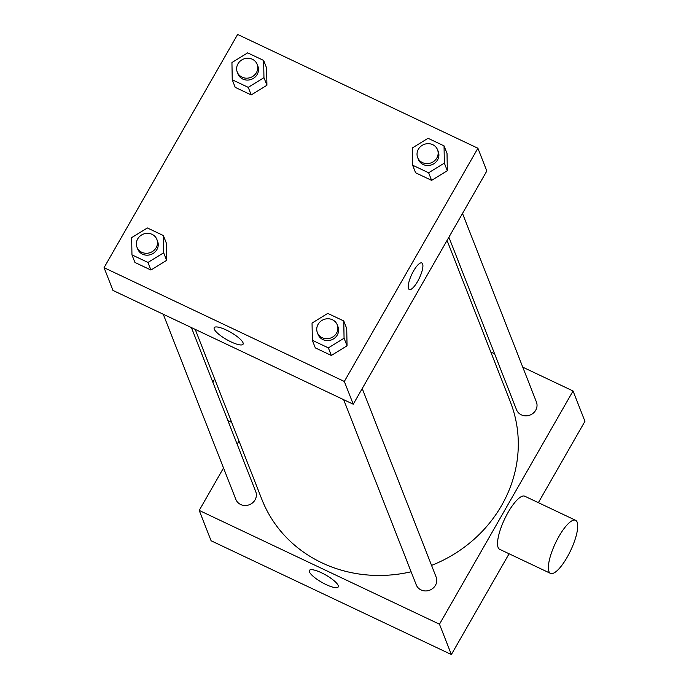 <?xml version="1.0" encoding="UTF-8"?>
<svg xmlns="http://www.w3.org/2000/svg" width="689" height="689" viewBox="0 0 689 689"><rect width="100%" height="100%" fill="white"/><g stroke="black" fill="none" stroke-linecap="round" stroke-linejoin="round"><path stroke-width="1.03" d="M522.762 367.168L573.05 390.982L584.944 421.323L538.367 502.66M509.093 553.775L451.373 654.55L211.101 540.762L199.207 510.42L223.52 467.969M490.809 352.027L494.599 353.827M431.555 565.402A133.468 123.365 -21.4 0 0 501.644 505.407A133.468 123.365 -21.4 0 0 510.394 401.988L447.058 240.427M195.22 329.385L261.872 499.413A133.468 123.365 -21.4 0 0 411.118 571.775M237.137 444.19L238.971 440.994M573.05 390.982L439.479 624.208L199.207 510.42M163.259 314.244L235.853 499.43A10.679 9.87 -21.4 0 0 244.948 505.511A10.679 9.87 -21.4 0 0 255.033 499.913A10.679 9.87 -21.4 0 0 255.74 491.636L191.43 327.585M448.892 237.223L516.526 409.766A10.679 9.87 -21.4 0 0 525.621 415.846A10.679 9.87 -21.4 0 0 535.706 410.239A10.679 9.87 -21.4 0 0 536.404 401.971L462.508 213.444M362.225 388.544L436.128 577.063A10.679 9.87 158.6 0 1 429.79 590.154A10.679 9.87 158.6 0 1 416.242 584.858L343.656 399.672M439.479 624.208L451.373 654.55M338.196 585.504A16.622 4.16 29.8 0 1 338.23 586.95A16.622 4.16 29.8 0 1 321.737 582.3A16.622 4.16 29.8 0 1 309.378 570.432A16.622 4.16 29.8 0 1 323.684 573.877A16.622 4.16 29.8 0 1 338.196 585.504M550.477 573.369L499.646 549.305A29.36 8.457 -64.7 0 1 508.129 512.332A29.36 8.457 -64.7 0 1 524.785 496.226L575.608 520.298A29.36 8.457 -64.7 0 1 570.681 550.451A29.36 8.457 -64.7 0 1 550.477 573.369A29.36 8.457 -64.7 0 1 558.951 536.404A29.36 8.457 -64.7 0 1 575.608 520.298M214.641 378.916A29.36 8.457 115.3 0 0 212.935 382.447M486.822 170.993L353.25 404.219L112.97 290.431L104.056 267.676L237.627 34.45L477.899 148.238L486.822 170.993M166.35 243.131L166.643 260.373L150.934 270.036L134.932 262.457L150.934 270.036L166.643 260.373L166.35 243.131L163.379 235.543L163.672 252.785L147.963 262.449L131.961 254.87L131.659 237.627L147.368 227.964L163.379 235.543M447.023 153.458L447.316 170.7L431.607 180.363L415.605 172.784L431.607 180.363L447.316 170.7L447.023 153.458L444.043 145.87L444.345 163.112L428.636 172.784L412.625 165.196L412.332 147.954L428.041 138.291L444.043 145.87M477.899 148.238L344.328 381.465L104.056 267.676M266.626 68.03L266.927 85.272L251.218 94.936L235.207 87.357L251.218 94.936L266.927 85.272L266.626 68.03L263.654 60.443L263.956 77.685L248.247 87.357L232.236 79.769L231.943 62.527L247.652 52.864L263.654 60.443M346.739 328.558L347.041 345.8L331.331 355.464L315.321 347.885L331.331 355.464L347.041 345.8L346.739 328.558L343.768 320.971L344.061 338.213L328.352 347.876L312.35 340.297L312.048 323.055L327.757 313.392L343.768 320.971M344.328 381.465L353.25 404.219M243.036 342.76A16.622 4.16 29.8 0 1 243.079 344.207A16.622 4.16 29.8 0 1 226.586 339.556A16.622 4.16 29.8 0 1 214.227 327.688A16.622 4.16 29.8 0 1 228.524 331.133A16.622 4.16 29.8 0 1 243.036 342.76M413.529 271.01A14.684 4.229 -64.7 0 1 421.857 262.957A14.684 4.229 -64.7 0 1 419.394 278.037A14.684 4.229 -64.7 0 1 409.292 289.501A14.684 4.229 -64.7 0 1 413.529 271.01M421.857 262.957A14.684 4.229 -64.7 0 1 419.386 278.037A14.684 4.229 -64.7 0 1 409.283 289.492M317.371 332.632L318.12 334.527A10.679 9.87 -21.4 0 0 327.215 340.607A10.679 9.87 -21.4 0 0 337.3 335.009A10.679 9.87 -21.4 0 0 337.998 326.741L337.257 324.838A10.679 9.87 -21.4 0 0 323.709 319.55A10.679 9.87 -21.4 0 0 317.371 332.632A10.679 9.87 -21.4 0 0 326.474 338.712A10.679 9.87 -21.4 0 0 336.551 333.114A10.679 9.87 -21.4 0 0 337.257 324.838M344.061 338.213L347.041 345.8M328.352 347.876L331.331 355.464M312.35 340.297L315.321 347.885M136.982 247.205L137.722 249.099A10.679 9.87 -21.4 0 0 146.826 255.18A10.679 9.87 -21.4 0 0 156.911 249.582A10.679 9.87 -21.4 0 0 157.609 241.314L156.868 239.41A10.679 9.87 -21.4 0 0 143.321 234.122A10.679 9.87 -21.4 0 0 136.982 247.205A10.679 9.87 -21.4 0 0 146.077 253.285A10.679 9.87 -21.4 0 0 156.162 247.687A10.679 9.87 -21.4 0 0 156.868 239.41M163.672 252.785L166.643 260.373M147.963 262.449L150.934 270.036M131.961 254.87L134.932 262.457M417.655 157.531L418.395 159.435A10.679 9.87 -21.4 0 0 427.49 165.515A10.679 9.87 -21.4 0 0 437.575 159.908A10.679 9.87 -21.4 0 0 438.282 151.64L437.532 149.746A10.679 9.87 -21.4 0 0 423.993 144.449A10.679 9.87 -21.4 0 0 417.655 157.531A10.679 9.87 -21.4 0 0 426.749 163.612A10.679 9.87 -21.4 0 0 436.835 158.014A10.679 9.87 -21.4 0 0 437.532 149.746M444.345 163.112L447.316 170.7M428.636 172.784L431.607 180.363M412.625 165.196L415.605 172.784M237.266 72.104L238.006 74.007A10.679 9.87 -21.4 0 0 247.101 80.088A10.679 9.87 -21.4 0 0 257.186 74.481A10.679 9.87 -21.4 0 0 257.884 66.213L257.143 64.318A10.679 9.87 -21.4 0 0 243.605 59.021A10.679 9.87 -21.4 0 0 237.266 72.104A10.679 9.87 -21.4 0 0 246.361 78.184A10.679 9.87 -21.4 0 0 256.446 72.586A10.679 9.87 -21.4 0 0 257.143 64.318M263.956 77.685L266.927 85.272M248.247 87.357L251.218 94.936M232.236 79.769L235.207 87.357M231.685 422.4L227.895 420.609"/></g></svg>
